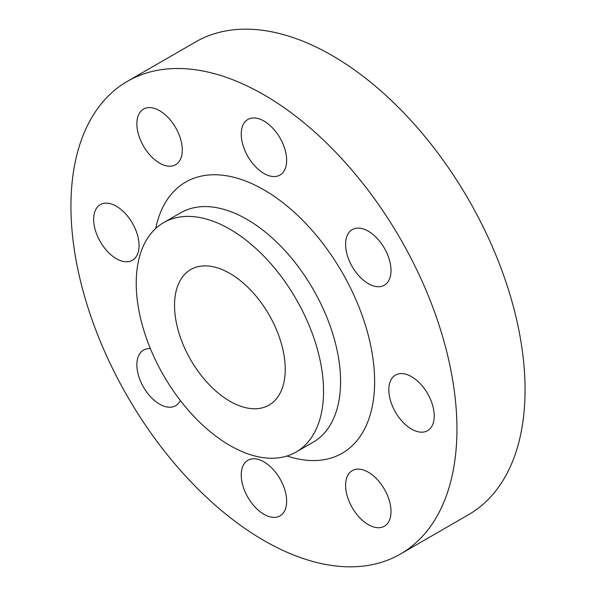 <?xml version="1.0" encoding="UTF-8"?>
<svg xmlns="http://www.w3.org/2000/svg" width="596" height="596" viewBox="0 0 596 596"><rect width="100%" height="100%" fill="white"/><g stroke="black" fill="none" stroke-linecap="round" stroke-linejoin="round"><path stroke-width="0.89" d="M263.939 173.458A32.11 18.543 60 0 1 242.967 145.163A32.11 18.543 60 0 1 247.884 119.431A32.11 18.543 60 0 1 263.939 121.025A32.11 18.543 60 0 1 284.918 149.32A32.11 18.543 60 0 1 279.993 175.053A32.11 18.543 60 0 1 263.939 173.458M159.579 163.125A32.11 18.543 60 0 1 138.6 134.83A32.11 18.543 60 0 1 143.524 109.098A32.11 18.543 60 0 1 159.579 110.685A32.11 18.543 60 0 1 180.558 138.98A32.11 18.543 60 0 1 175.634 164.712A32.11 18.543 60 0 1 159.579 163.125M116.354 258.671A32.11 18.543 60 0 1 95.375 230.376A32.11 18.543 60 0 1 100.299 204.644A32.11 18.543 60 0 1 116.354 206.238A32.11 18.543 60 0 1 137.333 234.533A32.11 18.543 60 0 1 132.409 260.266A32.11 18.543 60 0 1 116.354 258.671M180.342 400.512A32.11 18.543 60 0 1 175.634 405.727A32.11 18.543 60 0 1 159.579 404.133A32.11 18.543 60 0 1 138.6 375.838A32.11 18.543 60 0 1 143.524 350.105A32.11 18.543 60 0 1 150.393 348.638M263.939 514.303A32.11 18.543 60 0 1 242.967 486.008A32.11 18.543 60 0 1 247.884 460.276A32.11 18.543 60 0 1 263.939 461.87A32.11 18.543 60 0 1 284.918 490.165A32.11 18.543 60 0 1 279.993 515.898A32.11 18.543 60 0 1 263.939 514.303M368.306 524.644A32.11 18.543 60 0 1 347.326 496.341A32.11 18.543 60 0 1 352.243 470.617A32.11 18.543 60 0 1 368.306 472.203A32.11 18.543 60 0 1 389.277 500.498A32.11 18.543 60 0 1 384.36 526.231A32.11 18.543 60 0 1 368.306 524.644M368.306 283.629A32.11 18.543 60 0 1 347.326 255.334A32.11 18.543 60 0 1 352.243 229.602A32.11 18.543 60 0 1 368.306 231.188A32.11 18.543 60 0 1 389.277 259.491A32.11 18.543 60 0 1 384.36 285.216A32.11 18.543 60 0 1 368.306 283.629M411.531 429.09A32.11 18.543 60 0 1 390.551 400.795A32.11 18.543 60 0 1 395.476 375.063A32.11 18.543 60 0 1 411.531 376.657A32.11 18.543 60 0 1 432.51 404.952A32.11 18.543 60 0 1 427.585 430.685A32.11 18.543 60 0 1 411.531 429.09M229.885 229.177A132.461 76.474 60 0 1 316.416 345.896A132.461 76.474 60 0 1 296.108 452.036A132.461 76.474 60 0 1 229.885 445.48A132.461 76.474 60 0 1 143.353 328.754A132.461 76.474 60 0 1 163.654 222.613A132.461 76.474 60 0 1 229.885 229.177M229.885 401.235A78.27 45.192 60 0 1 178.748 332.263A78.27 45.192 60 0 1 190.75 269.541A78.27 45.192 60 0 1 229.885 273.422A78.27 45.192 60 0 1 281.014 342.395A78.27 45.192 60 0 1 269.019 405.109A78.27 45.192 60 0 1 229.885 401.235M263.939 94.801A272.946 157.582 60 0 1 442.247 335.325A272.946 157.582 60 0 1 400.415 554.042A272.946 157.582 60 0 1 263.939 540.52A272.946 157.582 60 0 1 85.63 300.004A272.946 157.582 60 0 1 127.469 81.287A272.946 157.582 60 0 1 263.939 94.801M127.469 81.287L195.585 41.958A272.946 157.582 60 0 1 332.061 55.48A272.946 157.582 60 0 1 510.37 295.996A272.946 157.582 60 0 1 468.53 514.713L400.415 554.042M296.108 452.036L313.138 442.21A132.461 76.474 -120 0 0 333.447 336.07A132.461 76.474 -120 0 0 246.915 219.343A132.461 76.474 -120 0 0 180.685 212.787L163.654 222.613M155.69 228.484A156.539 90.376 60 0 1 263.939 189.848A156.539 90.376 60 0 1 374.02 367.806A156.539 90.376 60 0 1 287.048 456.007"/></g></svg>
